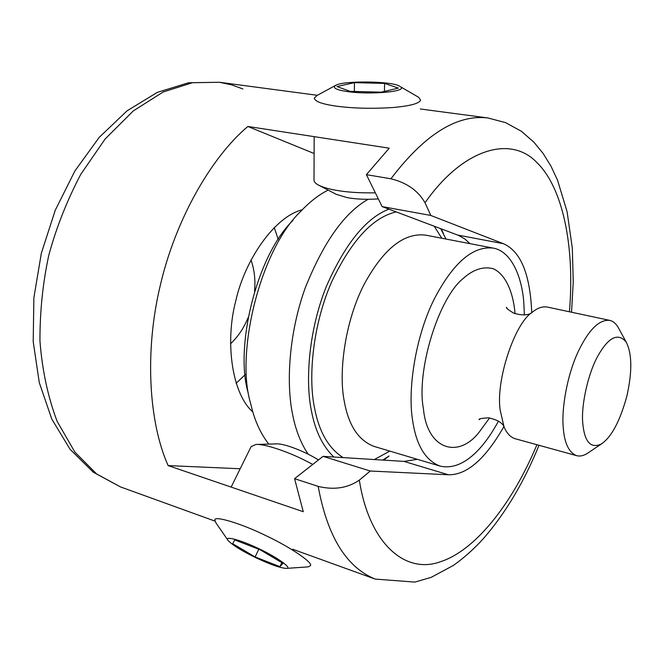 <?xml version="1.0" encoding="UTF-8"?>
<svg xmlns="http://www.w3.org/2000/svg" width="664" height="664" viewBox="0 0 664 664"><rect width="100%" height="100%" fill="white"/><g stroke="black" fill="none" stroke-linecap="round" stroke-linejoin="round"><path stroke-width="1" d="M503.918 426.529C485.318 459.081 466.8 475.167 448.391 474.768L370.263 471.017L359.34 480.113C347.654 488.131 333.934 490.223 318.18 486.38L294.575 478.678L303.282 511.712L168.133 465.589C148.603 422.121 144.603 350.974 160.182 285.86C175.18 220.622 210.646 157.8 247.855 126.467L389.22 148.18L366.395 174.665L390.922 178.79C406.725 182.65 418.088 190.634 425.035 202.761L430.811 215.451L382.115 206.587L366.395 174.665M314.105 153.508L247.855 126.467M168.133 465.589L240.194 468.751M252.835 411.979C231.587 393.262 225.013 341.354 235.778 300.867C244.95 259.475 274.954 216.481 302.244 209.791M236.11 383.352L245.257 374.579M278.274 239.488L274.207 227.478M230.474 343.819C237.911 336.914 243.763 328.232 248.029 317.766M254.528 291.164C255.582 279.967 254.395 269.559 250.967 259.956M294.575 478.678L323.061 456.351L403.986 461.405L417.324 459.314M470.029 243.663L464.933 239.04L458.608 235.421L382.115 206.587M430.811 215.451L503.304 243.671C520.684 251.133 530.163 274.132 531.739 312.694M370.263 471.017L323.061 456.351M368.147 199.316C344.566 212.513 323.584 242.069 305.208 287.985C288.94 333.087 285.902 383.51 292.782 415.324C295.804 430.413 300.925 443.378 308.146 454.209M383.75 460.135L384.315 459.679M333.834 457.023C322.687 446.274 315.234 430.936 311.457 411.016C304.925 379.916 309.117 329.244 326.339 286.466C345.172 243.729 366.038 217.958 388.938 209.152M440.713 228.657L445.959 239.04M383.717 460.135L389.054 456.01L382.746 460.077M268.779 444.091C261.359 434.605 255.806 423.076 252.121 409.497L250.461 402.841C235.322 352.31 260.471 249.656 300.452 211.683C309.474 202.014 318.695 194.818 328.116 190.112M292.965 220.44C256.827 255.192 234.517 346.94 248.128 392.656M626.152 342.002C632.095 353.563 632.344 371.591 626.874 396.101C619.935 421.325 611.386 437.319 601.219 444.067C590.537 448.856 584.37 441.718 582.718 422.644C581.124 405.189 588.072 372.861 598.422 354.974C608.913 336.947 618.159 332.623 626.152 342.002L617.976 327.037C615.719 323.335 612.955 321.11 609.693 320.363C598.994 319.351 588.337 330.116 577.713 352.667C567.081 375.841 561.495 408.518 563.213 427.226C564.342 443.037 568.816 452.516 576.626 455.67C579.938 456.508 583.415 455.803 587.059 453.57L588.918 452.325M576.626 455.67L515.256 438.746C510.483 437.319 506.74 433.326 504.017 426.769L500.266 410.551C495.361 381.269 514.65 323.401 531.93 312.528C537.226 308.013 542.388 306.195 547.426 307.083L609.693 320.363M498.44 421.125C481.964 451.694 460.999 470.983 439.975 466.07C425.35 460.359 416.237 445.129 412.618 420.387C407.464 390.067 415.34 336.714 434.198 299.14C453.188 262.77 472.868 245.763 493.236 248.112C510.906 251.092 521.879 276.033 523.788 302.477L524.386 314.96M231.138 487.094L251.092 446.664L255.922 444.473C264.031 443.685 286.558 451.205 303.763 459.787L312.786 464.402M318.454 459.953C305.398 451.661 284.665 443.477 276.473 443.867L255.922 444.473M286.45 568.384C280.416 568.102 269.891 564.392 254.901 557.245C241.347 550.581 232.425 545.011 228.142 540.546C223.237 535.4 240.144 539.616 259.018 548.779C277.278 557.279 292.915 568.674 286.45 568.384L308.221 566.873L310.453 565.645C313.259 562.773 290.268 547.153 267.194 536.271C242.468 523.871 213.783 515.181 214.87 520.045L215.9 522.825L227.843 540.098M282.955 563.321L279.934 566.666L255.109 556.947L232.715 543.741L234.707 539.898L260.13 549.759L282.955 563.321M258.802 549.236L255.109 556.947M281.827 562.649L279.934 566.666M375.343 192.834C359.913 193.091 346.766 192.228 335.884 190.244C328.464 188.941 322.613 187.198 318.338 185.007C315.292 183.33 313.848 181.621 314.014 179.853L314.163 136.651M318.338 185.007L336.167 194.303L347.197 197.631C356.186 199.258 366.561 199.681 378.331 198.893M335.826 85.274L317.176 95.392L314.288 98.139C314.894 101.517 322.339 104.198 336.64 106.182C353.231 108.381 371.84 108.846 392.449 107.568C410.012 106.024 419.391 103.526 420.594 100.081L418.552 97.243L399.919 86.42C409.796 91.333 372.189 94.977 348.451 91.715C336.192 89.989 331.983 87.839 335.826 85.274C343.429 80.502 393.304 81.008 399.919 86.42M398.35 88.096L381.285 92.163L350.028 91.35L336.988 86.527L354.46 82.643L384.589 83.407L398.35 88.096M384.423 91.416L384.589 83.407M354.344 91.466L354.46 82.643M214.92 521.091L120.433 486.895L96.629 473.955L74.866 452.068L57.145 421.391C47.908 396.939 42.172 370.13 39.948 340.947C39.865 311.433 42.82 282.864 48.804 255.225C56.282 227.661 66.923 200.727 80.726 174.408L105.111 139.008L133.306 110.905L163.145 91.997L192.411 82.734L219.303 82.261L231.595 84.834L242.908 88.968M318.18 486.38C327.352 536.404 346.351 567.305 375.177 579.083L292.666 549.228M571.53 312.221L573.256 281.843L572.302 247.979L567.089 211.691L557.586 180.334L551.045 166.299L543.177 153.508L533.839 142.121L521.439 131.331L505.594 122.632L487.841 117.951C456.849 114.258 424.545 134.535 390.922 178.79M425.035 202.761C462.659 148.794 510.666 134.692 536.935 162.622C562.549 187.256 575.041 245.746 569.43 311.773M536.935 444.722C511.62 505.312 474.602 550.63 440.796 561.611C404.957 575.007 368.935 542.87 359.34 480.113M503.304 243.671L457.679 235.056M448.391 474.768L403.986 461.405M343.105 457.604C328.555 448.266 319.035 431.741 314.553 408.045C307.88 376.529 313.101 323.949 331.643 281.926C351.339 240.567 372.869 217.219 396.234 211.899M434.214 226.216L441.801 238.243M389.785 451.105L374.33 459.554M489.584 417.947L479.607 431.575C458.716 459.322 427.168 449.852 423.449 408.899C416.071 371.392 438.389 298.509 462.8 278.814C473.166 269.41 483.392 266.073 493.46 268.804C506.009 274.614 513.413 293.247 515.065 313.69M439.975 466.07L373.973 446.382C358.452 440.439 348.55 425.375 344.259 401.205C338.225 371.566 345.421 319.899 364.47 283.736C383.667 248.726 404.044 232.524 425.591 235.131L493.236 248.112M120.433 486.895L93.334 472.237L70.044 449.271L51.759 419.001L39.284 382.622L33.2 341.578L33.881 297.721L41.351 253.183L55.261 210.214L74.891 170.972L99.21 137.365L127.065 110.838L157.252 92.404L188.51 82.768L219.303 82.261L317.359 95.292M487.841 117.951L420.329 108.979M375.168 579.083L414.826 582.096L431.135 577.373L453.321 565.471C463.879 558.009 473.897 549.062 483.367 538.637C505.445 513.305 523.996 482.189 539.01 445.295M441.253 228.864L443.419 233.545M587.059 453.57L601.219 444.067M531.167 313.192C527.266 315.417 521.489 315.425 513.836 313.209C508.25 309.822 505.802 307.872 506.483 307.341L507.254 308.602M480.313 418.859L479.051 419.623C478.603 418.843 481.732 418.237 488.447 417.822C496.265 419.457 501.328 422.121 503.644 425.823"/></g></svg>

